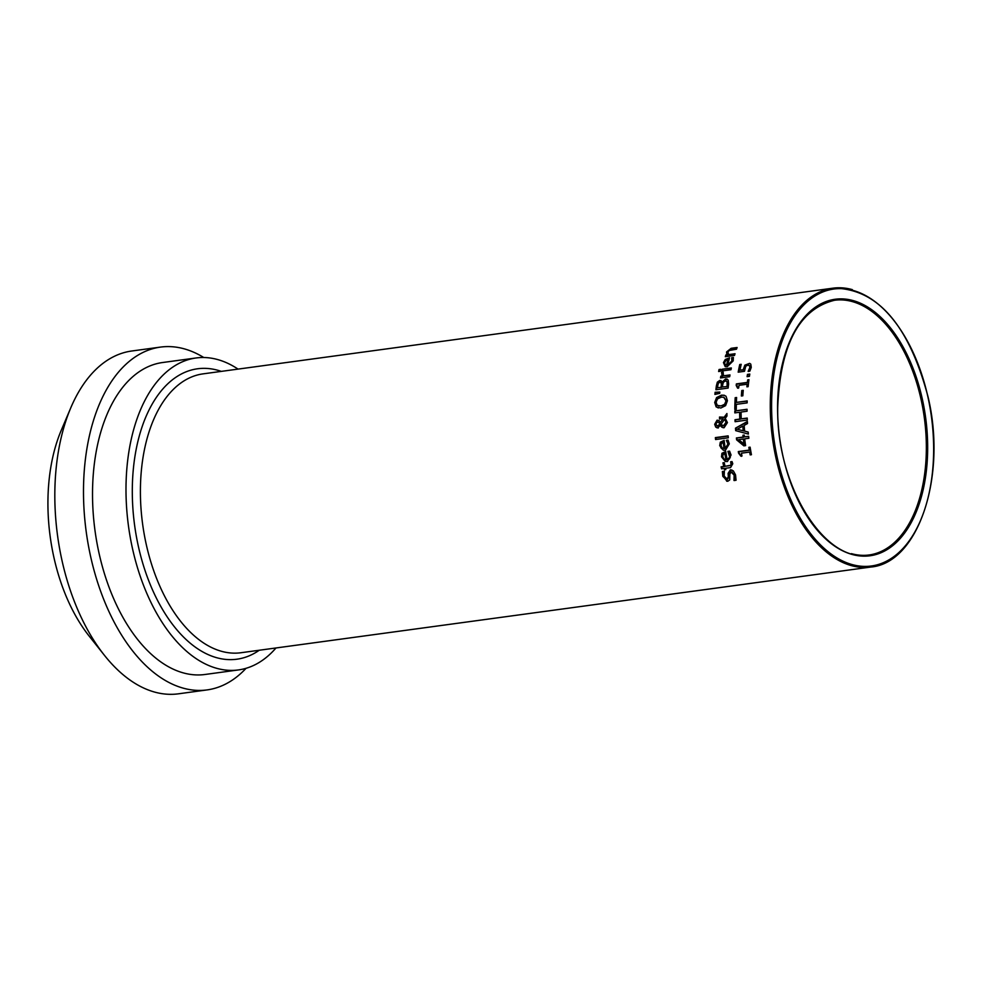 <?xml version="1.0" encoding="UTF-8"?>
<svg xmlns="http://www.w3.org/2000/svg" width="982" height="982" viewBox="0 0 982 982"><rect width="100%" height="100%" fill="white"/><g stroke="black" fill="none" stroke-linecap="round" stroke-linejoin="round"><path stroke-width="1.47" d="M739.962 370.165L743.227 369.723L744.847 365.132L749.585 363.377L750.788 364.126L751.267 367.378L749.867 371.135L748.137 371.38A140.721 80.07 -97.7 0 1 748.161 371.245L749.855 367.538L749.524 365.635L747.695 365.194L745.755 366.225L744.491 371.306L738.182 372.166A140.721 80.07 -97.7 0 1 739.753 364.518L741.201 364.322A140.721 80.07 82.3 0 0 739.962 370.165L743.791 369.883L745.424 365.292L749.867 363.475M738.795 372.08A139.775 79.542 -97.7 0 1 740.342 364.678L741.14 364.567M747.695 365.194L750.101 365.795L748.259 365.353L750.101 365.795L750.432 367.698L748.726 371.392M726.692 479.069L727.625 479.228L728.939 476.884L728.705 473.533L730.989 469.961L731.934 469.997M726.987 481.241L723.415 476.528L722.973 471.691L724.323 471.507M734.597 480.554L734.782 475.386L731.799 472.121M731.197 471.961L729.835 474.171L729.724 479.916L727.822 481.254L722.801 476.356L722.384 471.52L724.323 471.262A140.721 80.07 82.3 0 0 724.36 471.409L724.176 476.025L726.999 479.056L728.325 476.712L728.104 473.361L730.399 469.801L733.345 470.881L735.53 474.871L736.07 480.247L734.02 480.529A140.721 80.07 -97.7 0 1 733.984 480.37L734.168 475.227L731.197 471.961L732.191 472.109M726.999 479.191L727.625 479.228M727.822 481.254L726.668 481.168M724.2 468.463L721.561 468.819A140.721 80.07 -97.7 0 1 721.107 466.831L723.746 466.475A140.721 80.07 -97.7 0 1 722.948 462.829L724.225 462.645A140.721 80.07 82.3 0 0 725.023 466.303L731.111 465.186L730.682 461.884A140.721 80.07 -97.7 0 1 730.657 461.773L732.044 461.589L732.781 463.75L730.559 467.592L725.477 468.291A140.721 80.07 82.3 0 0 725.796 469.629L724.52 469.801A140.721 80.07 -97.7 0 1 724.2 468.463L724.79 468.623A139.775 79.542 -97.7 0 0 725.06 469.727M722.101 468.745A139.775 79.542 -97.7 0 1 721.696 466.99L724.335 466.634A139.775 79.542 -97.7 0 1 723.538 462.988L724.274 462.89M730.657 461.773L732.142 461.81M731.111 465.186L731.909 463.602L731.271 462.056M725.023 466.303L731.7 465.345M727.159 459.527L729.761 457.195L727.932 451.499A140.721 80.07 -97.7 0 1 727.92 451.389L729.601 451.155L731.062 455.022L727.453 461.54L725.293 461.43L721.5 456.814L721.93 453.303L725.698 451.475A140.721 80.07 82.3 0 0 727.159 459.527L729.27 459.134L730.363 457.146L728.509 451.659A139.775 79.542 -97.7 0 1 728.484 451.548L729.712 451.376M725.588 461.503L722.077 456.974L722.507 453.463L725.735 451.708M724.532 459.146L726.557 459.858A139.775 79.542 -97.7 0 1 725.416 453.696L723.108 454.457L722.789 456.753L723.955 458.987L725.98 459.686A140.721 80.07 -97.7 0 1 724.839 453.537M725.624 459.748L726.557 459.858L725.624 459.748M720.334 425.464L717.732 427.845L715.718 427.084L714.687 424.273L717.069 420.161L718.763 420.517L720.223 422.616L723.071 418.7L719.524 418.995A140.721 80.07 -97.7 0 1 719.487 417.043L723.955 417.485L726.926 413.52A140.721 80.07 82.3 0 0 726.962 416.061L725.244 418.332L727.429 422.591L724.078 427.747L721.77 427.17L720.334 425.464L723.108 427.747M722.973 417.117L724.495 417.632L726.926 414.379M719.487 417.043L723.243 417.19M720.064 418.921A139.775 79.542 -97.7 0 1 720.027 417.203M723.071 418.7L720.223 422.616M715.718 427.084L715.227 424.42L717.621 420.308L719.303 420.664M717.621 420.308L718.763 420.517M718.284 428.005L716.259 427.231M717.732 427.845L716.885 427.796M720.874 424.433L723.55 425.722L726.066 422.223L724.556 419.302L720.874 424.433M721.782 425.353L724.102 425.881L726.606 422.37L724.556 419.302M722.322 425.501L724.102 425.881M718.628 425.353L719.683 423.635L718.628 422.272L717.302 422.088L715.718 424.199L717.535 425.893L719.168 425.513L720.223 423.794L719.168 422.432L717.302 422.088M717.142 425.906L719.168 425.513M717.4 426.004L718.087 426.053M725.207 448.332L727.957 444.073L726.361 440.402A140.721 80.07 -97.7 0 1 726.349 440.292L728.03 440.059L729.307 443.864L725.403 450.308L723.268 450.198L719.72 445.656L720.309 442.195L724.151 440.378A140.721 80.07 82.3 0 0 725.207 448.332L728.521 444.232L726.926 440.562A139.775 79.542 -97.7 0 1 726.901 440.452L728.141 440.28M723.55 450.272L720.911 447.878L720.285 445.803L720.874 442.342L724.176 440.599M722.052 447.792L724.593 448.639A139.775 79.542 -97.7 0 1 723.746 442.575L721.439 443.324L721.009 445.595L722.052 447.792L724.029 448.492A140.721 80.07 -97.7 0 1 723.194 442.416M722.212 382.01L725.637 378.942L728.19 380.034L728.619 383.987A140.721 80.07 82.3 0 0 728.141 388.074L715.915 389.744A140.721 80.07 -97.7 0 1 716.344 385.963L717.339 382.158L719.818 380.39L722.764 382.158L727.122 379.089M726.201 379.101L726.852 379.003M716.492 389.658A139.775 79.542 -97.7 0 1 716.897 386.11L717.903 382.317L720.997 380.537M722.151 382.01L722.764 382.158M723.353 382.305L722.703 384.834A140.721 80.07 82.3 0 0 722.445 386.982L727.515 386.515A139.775 79.542 -97.7 0 1 727.699 384.981L727.613 381.826L725.416 380.893L723.353 382.305M722.445 386.982L727.515 386.515M726.962 386.368A140.721 80.07 -97.7 0 1 727.146 384.834L727.061 381.679L725.416 380.893M718.382 383.213L717.732 385.84A140.721 80.07 82.3 0 0 717.511 387.657L721.635 387.325A139.775 79.542 -97.7 0 1 721.905 385.177L721.782 383.054L719.757 382.317L718.382 383.213M717.511 387.657L721.635 387.325M721.083 387.166A140.721 80.07 -97.7 0 1 721.34 385.018L721.23 382.894L719.757 382.317M716.111 439.457A139.775 79.542 -97.7 0 1 715.927 437.763L728.178 436.094M715.375 437.604L728.153 435.873A140.721 80.07 82.3 0 0 728.349 437.788L715.571 439.531A140.721 80.07 -97.7 0 1 715.375 437.604L715.927 437.763M731.332 367.968A140.721 80.07 82.3 0 0 730.964 369.723L721.782 370.975A140.721 80.07 -97.7 0 1 722.151 369.207L731.332 367.968M722.151 369.207L731.271 368.213M722.408 370.889A139.775 79.542 -97.7 0 1 722.727 369.367M718.308 407.972L716.713 407.064L715.227 402.595L717.155 397.698L722.003 395.329L724.556 395.378M718.689 405.971L723.415 405.627L725.858 403.528L726.57 401.049L724.004 397.342M726.017 400.889L723.746 397.256L721.304 397.17L717.535 398.864L716.087 402.239L717.228 405.308L720.886 405.996L724.618 404.289L726.017 400.889M716.16 406.916L714.687 402.448L716.602 397.55L721.451 395.169L724.102 395.243L726.029 396.262L727.429 400.717L725.588 405.64L720.837 408.021L716.713 407.064M725.268 359.486L729.565 357.804A140.721 80.07 82.3 0 0 727.711 364.936L731.848 361.069L731.664 357.792A140.721 80.07 -97.7 0 1 731.7 357.693L733.382 357.46L733.21 360.873L727.196 366.728L725.207 366.654L723.452 362.603L725.268 359.486L729.491 358.062M725.502 366.716L724.041 362.763L725.858 359.645M727.711 364.936L732.437 361.241L732.265 357.964A139.775 79.542 -97.7 0 1 732.29 357.853L733.394 357.706M725.919 360.48L724.691 362.53L724.9 364.494L727.11 365.255A139.775 79.542 -97.7 0 1 728.509 359.817L725.919 360.48M724.9 364.494L726.533 365.095A140.721 80.07 -97.7 0 1 727.92 359.645M725.489 364.653L727.11 365.255L725.489 364.653M715.497 394.298A139.775 79.542 -97.7 0 1 715.669 392.432L719.818 392.223M719.831 392.051A140.721 80.07 82.3 0 0 719.72 393.352L714.921 394.42A140.721 80.07 -97.7 0 1 715.117 392.272L719.831 392.051M728.165 354.674L735.027 353.741A140.721 80.07 82.3 0 0 734.499 355.459L725.33 356.699A140.721 80.07 -97.7 0 1 725.845 354.981L726.864 354.846L726.57 351.937L731.148 348.303L737.101 347.493A140.721 80.07 82.3 0 0 736.5 349.199L729.11 350.513L727.895 352.194L728.767 354.833L734.941 353.999M726.864 354.846L727.466 355.018L727.183 352.108L731.762 348.475L737.003 347.763M725.845 354.981L727.466 355.018M726.005 356.613A139.775 79.542 -97.7 0 1 726.447 355.153M721.095 377.874A139.775 79.542 -97.7 0 1 721.365 376.339L722.727 376.155L721.93 373.246L723.083 372.399M723.464 375.811L729.982 374.928A140.721 80.07 82.3 0 0 729.675 376.707L720.493 377.96A140.721 80.07 -97.7 0 1 720.8 376.18L722.163 375.996L721.549 372.362L723.157 372.153A140.721 80.07 82.3 0 0 723.145 372.239L723.464 375.811L729.933 375.173M744.43 436.88L748.628 436.315A140.721 80.07 82.3 0 0 748.861 438.279L744.663 438.844A140.721 80.07 82.3 0 0 745.583 445.607L743.853 445.853L736.623 439.85A140.721 80.07 -97.7 0 1 736.402 437.972L743.104 437.064A140.721 80.07 -97.7 0 1 742.908 435.259L744.221 435.075A140.721 80.07 82.3 0 0 744.43 436.88L748.652 436.536M744.025 444.171A140.721 80.07 -97.7 0 1 743.337 439.028L743.902 439.187A139.775 79.542 -97.7 0 0 744.589 444.33L738.562 439.678L743.337 439.028M742.908 435.259L744.246 435.296M743.104 437.064L743.669 437.223A139.775 79.542 -97.7 0 1 743.46 435.407M736.402 437.972L743.669 437.223M736.623 439.85L737.175 440.01A139.775 79.542 -97.7 0 1 736.954 438.132M744.172 445.803L737.175 440.01M719.254 371.429A139.775 79.542 -97.7 0 1 719.622 369.674L720.604 369.539M719.045 369.514L720.653 369.293A140.721 80.07 82.3 0 0 720.236 371.294L718.628 371.515A140.721 80.07 -97.7 0 1 719.045 369.514L719.622 369.674M735.481 428.177L747.388 421.462A140.721 80.07 82.3 0 0 747.511 423.561L744.172 425.39A140.721 80.07 82.3 0 0 744.626 431.135L748.174 432.043A140.721 80.07 82.3 0 0 748.382 434.081L735.678 430.644A140.721 80.07 -97.7 0 1 735.481 428.177L747.412 421.904M736.218 430.791A139.775 79.542 -97.7 0 1 736.021 428.336M743.19 430.779A140.721 80.07 -97.7 0 1 742.822 426.127L743.374 426.274A139.775 79.542 -97.7 0 0 743.742 430.926L737.237 429.232L743.742 430.926M744.626 431.135L748.186 432.055M742.822 426.127L737.237 429.232M739.127 453.218A139.775 79.542 -97.7 0 1 738.869 451.732L749.892 450.235A139.775 79.542 -97.7 0 1 749.426 447.485L750.15 447.387M741.447 456.323L739.151 453.34M738.574 453.181A140.721 80.07 -97.7 0 1 738.292 451.573L749.315 450.075A140.721 80.07 -97.7 0 1 748.861 447.338L750.113 447.166A140.721 80.07 82.3 0 0 751.439 454.715L750.187 454.887A140.721 80.07 -97.7 0 1 749.671 452.064L741.471 453.181A140.721 80.07 82.3 0 0 741.987 456.004L740.87 456.151L738.574 453.181L739.495 453.353M750.727 454.813A139.775 79.542 -97.7 0 1 750.236 452.223L749.671 452.064M741.238 418.872L747.228 418.062A140.721 80.07 82.3 0 0 747.314 420.05L735.088 421.708A140.721 80.07 -97.7 0 1 735.002 419.731L739.802 419.068A140.721 80.07 -97.7 0 1 739.63 412.244L734.831 412.894A140.721 80.07 -97.7 0 1 734.818 410.942L747.057 409.273A140.721 80.07 82.3 0 0 747.069 411.237L741.079 412.047A140.721 80.07 82.3 0 0 741.238 418.872L747.241 418.283M734.818 410.942L747.057 409.494M735.371 412.821A139.775 79.542 -97.7 0 1 735.371 411.09M739.63 412.244L740.17 412.403A139.775 79.542 -97.7 0 0 740.342 419.228L739.802 419.068M735.002 419.731L740.342 419.228M735.616 421.634A139.775 79.542 -97.7 0 1 735.543 419.879M736.402 402.399L747.192 400.926A140.721 80.07 82.3 0 0 747.13 402.878L736.34 404.339A140.721 80.07 82.3 0 0 736.267 409.261L734.818 409.457A140.721 80.07 -97.7 0 1 735.174 397.71L736.623 397.514A140.721 80.07 82.3 0 0 736.402 402.399L747.179 401.159M735.371 409.384A139.775 79.542 -97.7 0 1 735.727 397.87L736.61 397.747M743.251 390.333A140.721 80.07 82.3 0 0 742.846 395.795L741.361 395.992A140.721 80.07 -97.7 0 1 741.766 390.529L743.251 390.333M741.766 390.529L743.227 390.566M741.926 395.918A139.775 79.542 -97.7 0 1 742.306 390.689M736.746 385.423A139.775 79.542 -97.7 0 1 736.917 384.048L747.94 382.55A139.775 79.542 -97.7 0 1 748.259 380.034L748.922 379.936M738.12 388.258L736.733 385.533M736.181 385.374A140.721 80.07 -97.7 0 1 736.365 383.901L747.376 382.403A140.721 80.07 -97.7 0 1 747.707 379.874L748.959 379.703A140.721 80.07 82.3 0 0 748.137 386.663L746.885 386.834A140.721 80.07 -97.7 0 1 747.167 384.232L738.967 385.349A140.721 80.07 82.3 0 0 738.697 387.951L737.568 388.099L736.181 385.374L737.052 385.533M747.462 386.761A139.775 79.542 -97.7 0 1 747.719 384.392L747.167 384.232M749.794 374.068A140.721 80.07 82.3 0 0 749.438 376.327L747.093 376.646A140.721 80.07 -97.7 0 1 747.462 374.387L749.794 374.068M747.462 374.387L749.757 374.302M747.695 376.572A139.775 79.542 -97.7 0 1 748.014 374.535M238.049 369.109A157.415 89.571 82.3 0 0 217.783 359.596A157.415 89.571 82.3 0 0 196.019 357.976A157.415 89.571 82.3 0 0 126.58 507.228A157.415 89.571 82.3 0 0 216.703 668.312A157.415 89.571 82.3 0 0 238.466 669.933A157.415 89.571 82.3 0 0 275.991 647.973M203.79 357.522A172.992 98.433 82.3 0 0 184.358 348.88A172.992 98.433 82.3 0 0 160.447 347.1L131.772 351.004A172.992 98.433 82.3 0 0 70.765 407.849L61.166 430.521A143.667 81.751 82.3 0 0 89.129 636.054L104.436 655.325A172.992 98.433 82.3 0 0 154.505 692.04A172.992 98.433 82.3 0 0 178.417 693.82L207.079 689.916A172.992 98.433 82.3 0 0 246.065 668.3M70.765 407.849A172.992 98.433 82.3 0 0 104.436 655.325M160.447 347.1A172.992 98.433 82.3 0 0 84.133 511.106A172.992 98.433 82.3 0 0 183.168 688.137A172.992 98.433 82.3 0 0 207.079 689.916M196.019 357.976L162.546 362.53A157.415 89.571 82.3 0 0 93.106 511.782A157.415 89.571 82.3 0 0 183.217 672.866A157.415 89.571 82.3 0 0 204.98 674.487L238.466 669.933M722.801 476.356L723.415 476.528M728.325 476.712L728.939 476.884M734.168 475.227L734.782 475.386M731.148 348.303L731.762 348.475M726.57 351.937L727.183 352.108M852.339 289.629A140.721 80.07 82.3 0 0 832.883 288.18A140.721 80.07 82.3 0 0 770.281 404.879A140.721 80.07 82.3 0 0 851.369 565.607A140.721 80.07 82.3 0 0 870.825 567.044C918.354 563.116 947.188 476.282 928.002 396.667C908.608 324.256 876.901 288.094 832.883 288.18L203.016 373.872A140.721 80.07 -97.7 0 0 140.401 490.57A140.721 80.07 -97.7 0 0 221.502 651.299A140.721 80.07 -97.7 0 0 240.946 652.735L870.825 567.044M221.318 371.392A146.527 83.384 82.3 0 0 217.746 370.263A146.527 83.384 82.3 0 0 132.3 490.276A146.527 83.384 82.3 0 0 259.26 650.244M869.18 554.965C825.076 564.098 775.743 485.317 777.744 406.695C780.457 344.4 799.385 308.925 834.528 300.271A128.519 73.134 -97.7 0 1 852.302 301.584A128.519 73.134 -97.7 0 1 925.879 433.111A128.519 73.134 -97.7 0 1 869.18 554.965A128.519 73.134 -97.7 0 1 851.419 553.639M777.572 406.597A129.452 73.662 82.3 0 0 852.18 554.462A129.452 73.662 82.3 0 0 927.671 448.43A129.452 73.662 82.3 0 0 853.063 300.566A129.452 73.662 82.3 0 0 777.572 406.597M853.1 290.451A139.775 79.542 -97.7 0 1 933.649 450.1A139.775 79.542 -97.7 0 1 852.143 564.576A139.775 79.542 -97.7 0 1 771.594 404.928A139.775 79.542 -97.7 0 1 853.1 290.451"/></g></svg>
